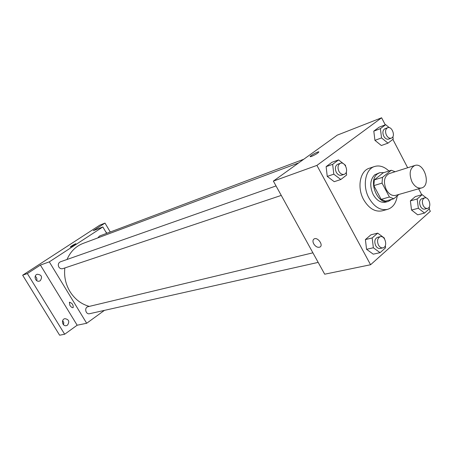 <?xml version="1.0" encoding="UTF-8"?>
<svg xmlns="http://www.w3.org/2000/svg" width="453" height="453" viewBox="0 0 453 453"><rect width="100%" height="100%" fill="white"/><g stroke="black" fill="none" stroke-linecap="round" stroke-linejoin="round"><path stroke-width="0.68" d="M412.037 181.959C408.821 173.901 409.744 168.414 414.801 165.498C424.268 161.959 431.426 185.662 421.579 187.95C417.938 188.658 414.755 186.664 412.037 181.959M421.579 187.95L395.69 195.379C392.072 196.092 388.929 194.178 386.267 189.631C383.13 181.834 384.087 176.506 389.127 173.635L414.801 165.498M373.855 185.622L374.291 179.926L383.091 172.876L391.29 170.249L382.479 177.344L382.06 183.103L373.855 185.622L381.154 199.377L385.514 201.115L393.787 198.771L398.917 194.45M391.29 170.249L395.107 171.738M382.06 183.103L389.41 197.01L393.787 198.771M374.291 179.926L382.479 177.344M381.154 199.377L389.41 197.01M383.968 172.593L379.744 172.678L377.417 173.935C367.723 180.656 377.626 205.288 388.408 201.364L391.732 199.354M388.408 201.364L385.684 202.134C380.888 203.069 376.737 200.56 373.221 194.609C369.54 186.257 370.039 179.654 374.727 174.801L379.744 172.678M397.275 195.838C396.149 203.108 392.91 207.616 387.564 209.365C380.424 210.713 374.229 206.953 368.98 198.074C362.157 185.923 365.299 169.077 374.62 166.483C379.472 165.079 384.235 166.591 388.912 171.013M387.564 209.365L382.162 210.832C375.033 212.185 368.855 208.454 363.629 199.643C356.839 187.582 359.999 170.838 369.303 168.25L374.62 166.483M389.297 127.661L385.684 124.688L379.087 127.197L373.799 131.138L374.925 140.339L381.341 145.515L387.983 143.148L393.21 139.116L392.904 136.687M426.381 198.018L422.173 194.677L415.367 196.574L410.373 200.866L411.539 210.045L417.694 214.83L424.546 213.08L429.478 208.691L429.251 206.953M385.282 124.841L381.602 117.786L316.913 165.402L370.577 264.745L430.35 211.279L429.15 208.98M421.754 194.79L418.629 188.793M407.66 167.763L392.864 139.382M343.589 163.816L338.55 159.92L332.009 162.259L326.132 166.636L327.242 176.404L334.235 181.687L340.815 179.513L346.63 175.028L346.29 172.1M384.478 238.867L384.382 238.08L377.723 233.142L370.945 234.807L365.401 239.575L366.556 249.309L373.255 254.167L380.084 252.672L385.565 247.791L385.305 245.69M381.602 117.786L337.247 135.158L273.374 181.098L316.913 165.402M311.602 156.398L310.333 156.715C308.669 156.681 317.474 151.579 318.765 151.834C318.521 152.808 316.137 154.331 311.602 156.398M273.374 181.098L324.688 274.201L370.577 264.745M313.708 243.844C312.61 241.608 312.729 239.982 314.059 238.969C317.485 236.619 323.719 245.096 319.994 247.038C317.757 247.831 315.662 246.766 313.708 243.844C312.615 241.602 312.729 239.977 314.059 238.963C317.491 236.619 323.719 245.096 319.994 247.038C317.763 247.825 315.667 246.76 313.708 243.844M310.192 156.653C309.62 156.087 317.632 151.585 318.765 151.834L318.912 151.902M89.309 306.392C81.257 304.178 74.802 299.212 69.938 291.511C65.6 284.167 63.901 276.313 64.841 267.955M67.044 259.473C70.413 251.625 75.776 246.268 83.126 243.397L298.691 162.887M312.904 252.819L88.058 306.692C84.02 307.474 85.657 314.767 89.632 313.697L318.182 262.389M97.797 237.916L99.518 236.036L303.742 159.252M281.262 195.407L62.769 268.652C61.178 269.059 59.87 268.527 58.845 267.049C57.786 264.671 58.301 262.927 60.385 261.817L276.041 185.934M106.642 233.357L102.848 226.947L49.303 261.862L86.676 323.266L104.433 310.373M49.303 261.862L40.402 265.073L27.35 273.555L22.65 275.209L99.796 225.158L105 223.086L93.318 230.679L102.848 226.947M70.606 246.97L70.26 247.055C71.614 245.809 73.477 244.688 75.849 243.703C75.073 244.563 73.324 245.651 70.606 246.97M22.65 275.209L59.62 335.214L64.666 334.24L77.157 325.226L86.676 323.266M40.402 265.073L77.157 325.226M69.847 305.282L69.417 302.208C72.208 303.102 73.448 304.909 73.143 307.627C72.186 307.881 71.093 307.1 69.847 305.282M73.182 307.604L73.143 307.627C72.191 307.881 71.093 307.1 69.853 305.277L69.383 302.23M70.232 247.038C71.772 245.707 73.646 244.597 75.849 243.708L75.872 243.72M105.515 231.449L106.942 233.244M110.272 231.993L105 223.086M40.26 280.713L39.513 281.075C35.544 282.547 33.148 275.469 37.214 274.269C41.625 274.745 42.639 276.891 40.26 280.713M67.497 325.135L66.359 325.639C62.333 326.664 60.827 319.405 64.909 318.663C68.924 319.399 69.785 321.556 67.497 325.135M27.35 273.555L64.666 334.24M63.55 324.795L63.765 322.559L62.684 320.599M36.71 280.656C37.208 278.867 36.716 277.412 35.232 276.285M377.723 233.142L372.179 237.944L373.351 247.763L380.084 252.672M382.972 247.848L380.214 248.465C378.448 248.731 376.947 247.808 375.707 245.696C374.082 241.545 374.688 238.759 377.525 237.338L380.277 236.681C385.243 235.215 388.085 246.97 382.972 247.848C381.211 248.114 379.705 247.185 378.459 245.067C376.828 240.9 377.434 238.108 380.277 236.681M370.945 234.807L365.401 239.575L372.179 237.944M365.401 239.575L366.556 249.309L373.351 247.763M366.556 249.309L373.255 254.167M422.173 194.677L417.179 198.997L418.362 208.25L424.546 213.08M427.53 208.386L424.761 209.105C423.113 209.394 421.686 208.488 420.48 206.387C418.974 202.553 419.444 199.971 421.902 198.641L424.659 197.882C429.082 196.409 432.1 207.457 427.53 208.386C425.882 208.674 424.455 207.763 423.244 205.656C421.732 201.806 422.202 199.218 424.659 197.882M415.367 196.574L410.373 200.866L417.179 198.997M410.373 200.866L411.539 210.045L418.362 208.25M411.539 210.045L417.694 214.83M345.577 165.996L345.497 165.288L344.212 164.297M338.55 159.92L332.661 164.326L333.793 174.173L340.815 179.513M344.167 174.326L341.505 175.215C339.495 175.696 337.757 174.716 336.29 172.276C334.693 168.42 335.192 165.73 337.785 164.213L340.435 163.278C345.39 161.251 349.32 172.882 344.167 174.326C342.157 174.801 340.413 173.816 338.946 171.37C337.343 167.497 337.842 164.801 340.435 163.278M332.009 162.259L326.132 166.636L332.661 164.326M326.132 166.636L327.242 176.404L333.793 174.173M327.242 176.404L334.235 181.687M385.684 124.688L380.395 128.641L381.539 137.922L387.983 143.148M391.341 138.131L388.657 139.099C386.805 139.564 385.186 138.601 383.782 136.217C382.304 132.621 382.694 130.119 384.948 128.726L387.626 127.718C392.026 125.792 395.933 136.749 391.341 138.131C389.489 138.595 387.864 137.627 386.46 135.232C384.982 131.625 385.367 129.116 387.626 127.718M379.087 127.197L373.799 131.138L380.395 128.641M373.799 131.138L374.925 140.339L381.539 137.922M374.925 140.339L381.341 145.515"/></g></svg>
